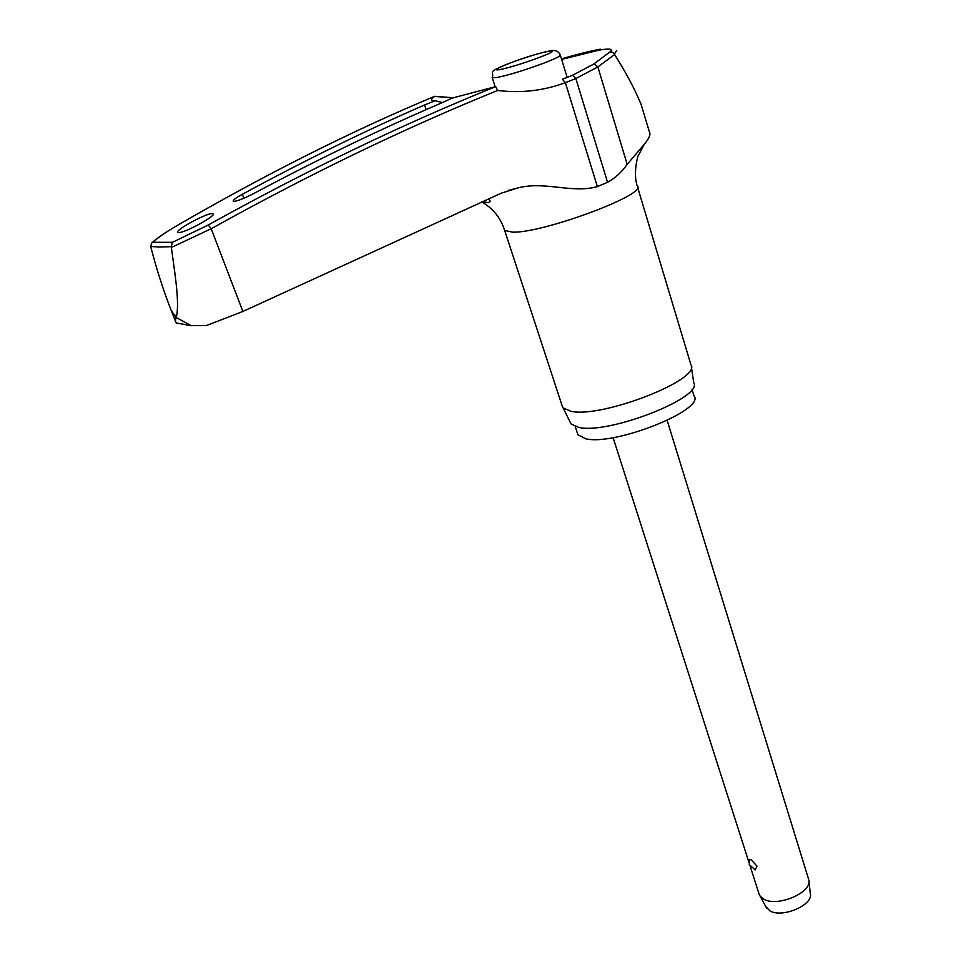 <?xml version="1.0" encoding="UTF-8"?>
<svg xmlns="http://www.w3.org/2000/svg" width="961" height="961" viewBox="0 0 961 961"><rect width="100%" height="100%" fill="white"/><g stroke="black" fill="none" stroke-linecap="round" stroke-linejoin="round"><path stroke-width="1.44" d="M434.372 96.436L453.52 97.806M243.83 198.266L242.34 194.29C235.841 197.894 232.814 200.2 233.235 201.197L234.172 201.366C238.304 200.741 244.803 198.146 253.692 193.557C318.403 159.058 381.697 128.57 443.574 102.082L451.886 98.166L495.672 86.622C402.467 124.245 306.655 170.373 208.213 225.018L172.475 242.316L152.787 242.28L151.646 243.157L150.721 246.484L159.622 247.037L171.226 246.665L172.475 242.316M171.226 246.665L171.382 247.433L211.204 228.73C309.298 174.181 404.773 128.089 497.666 90.466L495.672 86.622M171.382 247.433C174.482 271.314 179.479 299.604 176.692 315.532L175.935 317.382L191.143 325.659L206.603 325.479L242.869 311.46L501.474 193.101L518.724 187.707C545.656 181.124 572.119 193.678 597.358 186.602L607.568 182.314C615.124 178.145 621.671 172.163 627.185 164.367L644.134 144.462C649.107 138.48 650.885 134.372 649.468 132.137L641.155 104.533C634.861 89.241 625.995 72.58 614.584 54.561L614.379 54.188C612.818 51.786 610.98 51.305 608.854 52.723L608.685 52.891M692.004 389.301L693.938 395.728C706.215 409.434 614.836 446.072 585.754 438.781L577.909 434.78L577.273 432.822M691.091 364.94C701.049 379.715 601.874 418.323 571.074 411.332L563.146 407.993L561.981 405.302M569.993 421.795L571.098 424.029L578.774 427.405C608.517 434.6 703.332 397.518 693.746 382.754L691.343 366.658M212.117 213.57L213.138 213.786C216.669 215.576 184.872 232.97 178.71 232.61L177.809 232.394C174.446 230.508 205.642 213.438 212.117 213.57M488.476 198.939L490.194 201.317L488.404 202.675L482.638 201.57M242.34 194.29C304.733 160.427 365.48 130.648 424.582 104.965L435.057 100.749L442.516 102.539M181.124 323.737L176.127 322.956L171.118 310.187C163.358 290.378 156.619 269.392 150.889 247.229L150.721 246.496M171.118 310.187L175.935 317.382L175.455 321.142M758.83 893.274L760.139 896.205L763.659 899.112C777.317 907.544 812.718 892.361 808.802 879.82M755.238 869.885L749.328 864.696L749.184 859.747L751.094 859.735L757.04 866.161L755.238 869.885L754.397 869.657M765.725 906.487L769.821 910.812C782.134 918.5 813.811 904.866 810.291 893.466L808.934 881.105M562.569 79.138L572.6 75.27L575.855 78.562L597.85 66.922L614.584 54.561M152.787 242.28C157.676 237.775 165.676 232.262 176.776 225.751C266.449 173.833 352.399 130.684 434.612 96.328M435.057 100.749C430.48 100.761 430.372 99.307 434.744 96.4M497.666 90.466C521.222 93.337 543.782 90.73 565.356 82.634L575.855 78.562L607.568 182.314M562.353 79.222L565.356 82.634L597.358 186.602M593.405 64.363L594.126 63.919L597.85 66.922L627.185 164.367M176.692 315.532L173.989 315.232M644.146 144.462L638.332 155.658C638.224 154.216 632.806 172.62 637.179 185.857C648.999 193.762 543.289 233.259 512.597 232.166L504.669 230.46L504.249 229.138M561.632 59.414L598.955 50.152C609.899 48.242 613.478 48.903 609.706 52.146L609.622 52.194M614.391 54.188L616.686 50.465M492.164 77.481L496.296 77.649C508.201 75.258 523.865 70.489 543.301 63.342C555.254 58.741 560.9 55.942 560.251 54.921C558.425 51.125 555.206 49.756 550.581 50.789C541.319 52.507 527.973 56.519 510.543 62.825M499.48 69.697C509.378 67.654 522.376 63.678 538.472 57.78C570.894 45.623 540.827 51.281 510.579 62.825C496.501 68.267 492.801 70.561 499.48 69.697M242.869 311.46L211.204 228.73L208.213 225.018M593.598 64.159L572.54 75.282M426.155 109.638L424.582 104.965M176.127 322.956L191.143 325.659M575.219 426.504L577.909 434.78M562.641 407.332L504.669 230.46C500.789 218.123 493.197 208.609 481.881 201.918M571.098 424.029L563.146 407.993M508.249 190.458L518.676 187.719M489.918 200.489L490.194 201.317M510.183 62.97C485.846 73.12 494.362 70.189 492.284 77.805L495.143 86.706M567.158 77.397L560.359 55.257M808.333 878.378L667.174 420.438M766.626 908.157L760.139 896.205M759.346 894.859L750.289 866.57M748.859 862.101L613.094 437.627M608.781 52.795L593.802 64.027M600.241 49.191C590.282 51.029 577.357 54.248 561.464 58.849M451.526 97.626L434.84 96.316M176.692 225.775C266.293 173.893 352.194 130.768 434.384 96.424M152.042 242.773C156.751 238.352 164.932 232.718 176.572 225.847M690.755 364.219L637.563 187.119"/></g></svg>
